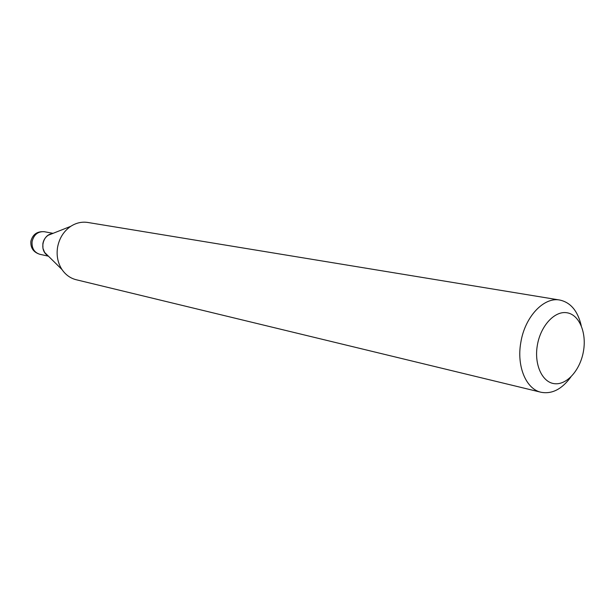<?xml version="1.0" encoding="UTF-8"?>
<svg xmlns="http://www.w3.org/2000/svg" width="615" height="615" viewBox="0 0 615 615"><rect width="100%" height="100%" fill="white"/><g stroke="black" fill="none" stroke-linecap="round" stroke-linejoin="round"><path stroke-width="0.92" d="M52.052 233.731C42.481 234.792 39.252 250.712 47.647 255.417M51.868 233.808L48.5 235.138M581.237 325.65C577.769 310.967 570.62 302.426 559.796 300.043L87.814 222.469C81.872 221.561 76.183 222.845 70.763 226.32L48.139 235.284C45.272 237.259 43.504 240.073 42.85 243.717L42.942 248.337L44.649 252.465L61.992 269.547C65.628 274.859 70.364 278.249 76.191 279.733L541.085 392.27C551.978 394.292 561.887 389.218 570.805 377.041M44.933 252.742L47.509 255.279M537.349 345.261C533.943 364.626 542.307 382.661 554.722 383.714C567.091 385.052 580.36 369.776 583.474 351.157C586.764 332.561 579.199 314.572 566.892 312.751C554.638 310.644 540.562 325.873 537.349 345.261M559.796 300.043C543.791 296.761 524.81 316.948 520.82 342.463C516.477 366.248 526.109 389.172 541.085 392.27M70.763 226.32C63.614 231.271 59.201 238.351 57.526 247.561C56.349 255.748 57.841 263.074 61.992 269.547M53.044 233.339L44.149 231.678C37.853 231.409 33.84 234.692 32.103 241.534C31.596 248.191 34.179 252.45 39.852 254.295L48.408 256.171M44.434 231.732C37.246 231.14 32.733 234.307 30.873 241.241C30.443 247.922 33.433 252.273 39.852 254.295"/></g></svg>
